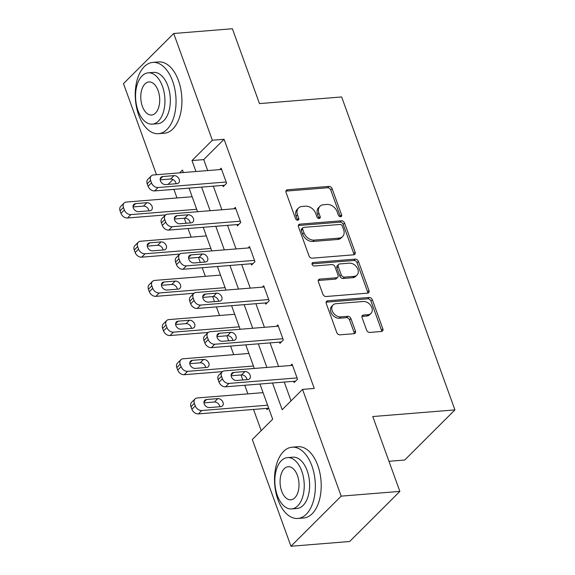 <?xml version="1.0" encoding="UTF-8"?>
<svg xmlns="http://www.w3.org/2000/svg" width="575" height="575" viewBox="0 0 575 575"><rect width="100%" height="100%" fill="white"/><g stroke="black" fill="none" stroke-linecap="round" stroke-linejoin="round"><path stroke-width="0.86" d="M340.616 216.732A1.962 1.459 45.1 0 0 341.377 216.394A1.962 1.459 45.1 0 0 341.6 214.877L332.12 188.679A2.81 2.084 45.1 0 0 328.922 186.401L287.45 189.757A2.81 2.084 45.1 0 0 286.357 190.232A2.81 2.084 45.1 0 0 286.034 192.402L295.514 218.601A1.962 1.459 45.1 0 0 297.757 220.196A1.962 1.459 45.1 0 0 298.518 219.858A1.962 1.459 45.1 0 0 298.741 218.342L297.519 214.949A8.984 6.663 45.1 0 1 298.547 207.992A8.984 6.663 45.1 0 1 302.033 206.461L305.49 206.188A8.984 6.663 45.1 0 1 315.718 213.476L316.947 216.868A1.962 1.459 45.1 0 0 319.183 218.464A1.962 1.459 45.1 0 0 319.944 218.126A1.962 1.459 45.1 0 0 320.174 216.61L318.945 213.217A8.984 6.663 45.1 0 1 319.973 206.26A8.984 6.663 45.1 0 1 323.459 204.729L326.916 204.448A8.984 6.663 45.1 0 1 337.151 211.744L338.373 215.136A1.962 1.459 45.1 0 0 340.616 216.732M340.357 216.732A1.962 1.459 45.1 0 0 340.242 216.229L330.762 190.037A2.81 2.084 45.1 0 0 327.563 187.752L286.091 191.108A2.81 2.084 45.1 0 0 285.897 191.13M297.498 220.196A1.962 1.459 45.1 0 0 297.383 219.693L296.161 216.301L297.519 214.949M318.924 218.464A1.962 1.459 45.1 0 0 318.816 217.961L317.587 214.568L318.945 213.217M366.606 330.151A2.81 2.084 45.1 0 0 369.804 332.429L381.441 331.488A2.81 2.084 45.1 0 0 382.533 331.006A2.81 2.084 45.1 0 0 382.857 328.835L372.32 299.74A2.81 2.084 45.1 0 0 369.128 297.462L327.649 300.818A2.81 2.084 45.1 0 0 326.564 301.293A2.81 2.084 45.1 0 0 326.241 303.471L336.77 332.558A2.81 2.084 45.1 0 0 339.969 334.837L354.02 333.701A2.81 2.084 45.1 0 0 355.113 333.227A2.81 2.084 45.1 0 0 355.436 331.049L350.93 318.6A2.81 2.084 45.1 0 0 347.731 316.322L340.759 316.882A7.511 5.57 45.1 0 1 333.112 312.599A7.511 5.57 45.1 0 1 333.069 304.973A7.511 5.57 45.1 0 1 335.987 303.693L363.292 301.487A7.511 5.57 45.1 0 1 370.94 305.778A7.511 5.57 45.1 0 1 370.983 313.397A7.511 5.57 45.1 0 1 368.065 314.676L363.515 315.043A2.81 2.084 45.1 0 0 362.423 315.524A2.81 2.084 45.1 0 0 362.099 317.695L366.606 330.151M156.472 174.721L123.488 83.605L173.7 33.494L232.386 28.75L259.483 103.593L341.643 96.952L454.926 409.903L372.765 416.544L399.862 491.395L341.176 496.139L290.964 546.25L252.324 439.508L272.679 419.189L259.95 384.028M173.7 33.494L212.34 140.235L191.985 160.554L195.96 171.53M272.514 383.015L282.181 409.709L302.536 389.39L314.273 388.441L224.077 139.287L212.34 140.235M302.536 389.39L341.176 496.139M353.69 254.811A2.81 2.084 45.1 0 0 354.775 254.337A2.81 2.084 45.1 0 0 355.098 252.159L344.569 223.071A2.81 2.084 45.1 0 0 341.37 220.793L299.898 224.142A2.81 2.084 45.1 0 0 298.806 224.624A2.81 2.084 45.1 0 0 298.482 226.794L309.012 255.889A2.81 2.084 45.1 0 0 312.211 258.168L353.69 254.811M358.448 261.409L368.978 290.497A2.81 2.084 45.1 0 1 368.654 292.668A2.81 2.084 45.1 0 1 367.562 293.149L326.09 296.506A2.81 2.084 45.1 0 1 322.891 294.22L318.385 281.772A2.81 2.084 45.1 0 1 318.708 279.601A2.81 2.084 45.1 0 1 319.801 279.119L336.619 277.761A2.81 2.084 45.1 0 0 337.712 277.287A2.81 2.084 45.1 0 0 338.028 275.109L335.038 266.85A2.81 2.084 45.1 0 0 331.847 264.572L314.331 265.988A1.962 1.459 45.1 0 1 312.333 264.867A1.962 1.459 45.1 0 1 312.318 262.868A1.962 1.459 45.1 0 1 313.08 262.538L355.249 259.131A2.81 2.084 45.1 0 1 358.448 261.409L357.089 262.761L367.619 291.856L368.978 290.497M388.966 461.287L404.714 460.014L454.926 409.903M224.077 139.287L203.722 159.606L207.697 170.581M213.332 186.156L221.878 209.76M227.52 225.342L236.059 248.939M241.701 264.522L250.247 288.125M255.889 303.701L264.428 327.304M270.07 342.887L278.609 366.483M284.251 382.066L291.051 400.854M222.762 185.394L223.215 186.652L226.607 183.267L221.152 168.195L219.743 169.603M236.943 224.581L237.396 225.838L240.788 222.446L235.333 207.381L233.924 208.783M251.124 263.76L251.577 265.018L254.969 261.632L249.521 246.56L248.105 247.969M265.312 302.939L265.765 304.197L269.158 300.811L263.702 285.739L262.293 287.148M279.493 342.125L279.946 343.376L283.338 339.99L277.883 324.925L276.474 326.327M293.674 381.304L294.134 382.562L297.527 379.177L292.071 364.104L290.655 365.513M173.923 189.347L176.963 197.958M184.302 218.234L186.12 223.251M188.032 228.534L191.144 237.137M198.49 257.42L200.301 262.43M202.213 267.713L205.333 276.316M212.671 296.599L214.489 301.609M216.401 306.899L219.513 315.502M226.852 335.778L228.67 340.795M230.582 346.078L233.702 354.682M241.04 374.957L242.851 379.974M244.763 385.257L247.882 393.861M253.525 409.443L261.201 430.646M266.534 408.394L266.987 409.652L268.633 408.013M399.862 491.395L349.65 541.506L290.964 546.25M173.866 189.405L162.114 190.303M183.396 172.543L182.483 170.035L179.673 172.845M172.974 179.529L168.116 184.374M254.308 368.453L245.769 344.849M240.127 329.267L231.588 305.67M225.946 290.088L217.4 266.484M211.758 250.908L203.219 227.305M197.577 211.722L189.031 188.126M201.595 187.105L210.141 210.709M215.783 226.291L224.322 249.888M229.964 265.47L238.51 289.074M244.152 304.649L252.691 328.253M258.333 343.836L266.872 367.432M203.722 159.606L191.985 160.554M319.973 206.26L318.615 207.618A8.984 6.663 45.1 0 0 317.587 214.568M298.547 207.992L297.189 209.35A8.984 6.663 45.1 0 0 296.161 216.301M353.877 254.79A2.81 2.084 45.1 0 0 353.74 253.518L343.21 224.423A2.81 2.084 45.1 0 0 340.012 222.144L298.54 225.501A2.81 2.084 45.1 0 0 298.353 225.522M342.326 226.047A1.962 1.459 45.1 0 0 340.084 224.451L303.679 227.391A1.962 1.459 45.1 0 0 302.917 227.729A1.962 1.459 45.1 0 0 302.694 229.245L303.988 232.825A8.984 6.663 45.1 0 0 314.216 240.113L339.099 238.1A8.984 6.663 45.1 0 0 342.592 236.569A8.984 6.663 45.1 0 0 343.62 229.619L342.326 226.047M302.917 227.729L301.559 229.08A1.962 1.459 45.1 0 0 301.336 230.604L302.694 229.245M342.592 236.569L341.234 237.928A8.984 6.663 45.1 0 1 337.741 239.459L312.857 241.471A8.984 6.663 45.1 0 1 302.63 234.176L301.336 230.604M367.756 293.128A2.81 2.084 45.1 0 0 367.619 291.856M337.712 277.287L336.353 278.638A2.81 2.084 45.1 0 1 335.261 279.119L318.442 280.478A2.81 2.084 45.1 0 0 318.248 280.499M311.981 263.868L353.891 260.482L355.249 259.131M354.071 276.352A7.511 5.57 45.1 0 0 356.989 275.073A7.511 5.57 45.1 0 0 356.946 267.447A7.511 5.57 45.1 0 0 349.298 263.163L339.681 263.939A2.81 2.084 45.1 0 0 338.589 264.421A2.81 2.084 45.1 0 0 338.265 266.592L341.255 274.85A2.81 2.084 45.1 0 0 344.454 277.128L354.071 276.352L352.712 277.703A7.511 5.57 45.1 0 0 355.63 276.424L356.989 275.073M338.589 264.421L337.23 265.772A2.81 2.084 45.1 0 0 336.907 267.943L338.265 266.592M352.712 277.703L343.095 278.487A2.81 2.084 45.1 0 1 339.897 276.201L336.907 267.943M357.089 262.761A2.81 2.084 45.1 0 0 353.891 260.482M370.983 313.397L369.624 314.755A7.511 5.57 45.1 0 1 366.706 316.034L362.157 316.401A2.81 2.084 45.1 0 0 361.97 316.423M333.069 304.973L331.71 306.331A7.511 5.57 45.1 0 0 331.753 313.95A7.511 5.57 45.1 0 0 339.401 318.241L340.759 316.882M354.214 333.68A2.81 2.084 45.1 0 0 354.078 332.408L349.571 319.952A2.81 2.084 45.1 0 0 346.373 317.673L339.401 318.241M381.635 331.459A2.81 2.084 45.1 0 0 381.498 330.187L370.968 301.099A2.81 2.084 45.1 0 0 367.77 298.82L326.291 302.17A2.81 2.084 45.1 0 0 326.104 302.198M196.693 209.286L130.884 214.604A5.721 4.241 45.1 0 1 124.372 209.961L123.467 207.453A5.721 4.241 45.1 0 1 124.121 203.025A5.721 4.241 45.1 0 1 126.342 202.048L192.151 196.729M165.679 214.906L127.492 217.997A5.721 4.241 -134.9 0 1 120.98 213.347L120.074 210.838A5.721 4.241 -134.9 0 1 120.728 206.411L124.121 203.025M148.939 210.824A4.578 3.392 45.1 0 0 143.484 206.102L133.062 206.943M138.518 211.665L149.787 210.752A4.578 3.392 45.1 0 0 151.563 209.976A4.578 3.392 45.1 0 0 151.541 205.325A4.578 3.392 45.1 0 0 146.877 202.716L135.614 203.629A4.578 3.392 45.1 0 0 133.831 204.405A4.578 3.392 45.1 0 0 133.86 209.048A4.578 3.392 45.1 0 0 138.518 211.665M226.155 182.009L158.032 187.522A5.721 4.241 45.1 0 1 151.513 182.879L150.607 180.363A5.721 4.241 45.1 0 1 151.261 175.936A5.721 4.241 45.1 0 1 153.482 174.958L221.605 169.452M151.261 175.936L147.868 179.321A5.721 4.241 -134.9 0 0 147.214 183.748L148.12 186.264A5.721 4.241 -134.9 0 0 154.639 190.907L224.624 185.251M165.657 184.575A4.578 3.392 -134.9 0 1 161 181.966A4.578 3.392 -134.9 0 1 160.971 177.316A4.578 3.392 -134.9 0 1 162.754 176.539L174.017 175.627A4.578 3.392 -134.9 0 1 178.681 178.243A4.578 3.392 -134.9 0 1 178.71 182.886A4.578 3.392 -134.9 0 1 176.928 183.662L165.657 184.575M160.209 179.853L170.624 179.012A4.578 3.392 -134.9 0 1 176.079 183.734M172.608 81.118A35.751 20.283 -94.6 0 0 152.763 62.416A35.751 20.283 -94.6 0 0 138.683 114.978A35.751 20.283 -94.6 0 0 158.528 133.68A35.751 20.283 -94.6 0 0 172.608 81.118M158.528 133.68L164.393 133.206A35.751 20.283 -94.6 0 0 178.48 80.644A35.751 20.283 -94.6 0 0 158.635 61.942L152.763 62.416M148.17 72.831L153.575 72.392A25.738 14.605 85.4 0 1 167.857 85.862A25.738 14.605 85.4 0 1 157.722 123.704L152.317 124.142A25.738 14.605 -94.6 0 0 162.459 86.3A25.738 14.605 -94.6 0 0 148.17 72.831A25.738 14.605 -94.6 0 0 138.036 110.68A25.738 14.605 -94.6 0 0 152.317 124.142M142.377 106.346A16.589 9.408 -94.6 0 0 151.584 115.022A16.589 9.408 -94.6 0 0 158.118 90.634A16.589 9.408 -94.6 0 0 148.911 81.952A16.589 9.408 -94.6 0 0 142.377 106.346M311.902 465.901A35.751 20.283 -94.6 0 0 292.057 447.199A35.751 20.283 -94.6 0 0 277.969 499.761A35.751 20.283 -94.6 0 0 297.814 518.463A35.751 20.283 -94.6 0 0 311.902 465.901M297.814 518.463L303.686 517.989A35.751 20.283 -94.6 0 0 317.767 465.427A35.751 20.283 -94.6 0 0 297.922 446.725L292.057 447.199M287.464 457.614L292.862 457.175A25.738 14.605 85.4 0 1 307.151 470.645A25.738 14.605 85.4 0 1 297.009 508.487L291.611 508.925A25.738 14.605 -94.6 0 0 301.753 471.076A25.738 14.605 -94.6 0 0 287.464 457.614A25.738 14.605 -94.6 0 0 277.322 495.456A25.738 14.605 -94.6 0 0 291.611 508.925M281.664 491.122A16.589 9.408 -94.6 0 0 290.871 499.804A16.589 9.408 -94.6 0 0 297.404 475.41A16.589 9.408 -94.6 0 0 288.197 466.735A16.589 9.408 -94.6 0 0 281.664 491.122M210.881 248.472L145.072 253.791A5.721 4.241 45.1 0 1 138.561 249.147L137.648 246.632A5.721 4.241 45.1 0 1 138.302 242.204A5.721 4.241 45.1 0 1 140.523 241.234L206.332 235.908M179.86 254.085L141.68 257.176A5.721 4.241 -134.9 0 1 135.168 252.533L134.255 250.017A5.721 4.241 -134.9 0 1 134.909 245.59L138.302 242.204M163.12 250.003A4.578 3.392 45.1 0 0 157.672 245.281L147.25 246.129M152.706 250.844L163.968 249.931A4.578 3.392 45.1 0 0 165.751 249.155A4.578 3.392 45.1 0 0 165.722 244.512A4.578 3.392 45.1 0 0 161.065 241.895L149.795 242.808A4.578 3.392 45.1 0 0 148.019 243.592A4.578 3.392 45.1 0 0 148.041 248.235A4.578 3.392 45.1 0 0 152.706 250.844M225.062 287.651L159.253 292.97A5.721 4.241 45.1 0 1 152.742 288.327L151.829 285.818A5.721 4.241 45.1 0 1 152.483 281.391A5.721 4.241 45.1 0 1 154.711 280.413L220.52 275.094M194.041 293.272L155.861 296.355A5.721 4.241 -134.9 0 1 149.349 291.712L148.436 289.203A5.721 4.241 -134.9 0 1 149.09 284.776L152.483 281.391M177.308 289.182A4.578 3.392 45.1 0 0 171.853 284.467L161.431 285.308M166.887 290.03L178.157 289.117A4.578 3.392 45.1 0 0 179.932 288.334A4.578 3.392 45.1 0 0 179.903 283.691A4.578 3.392 45.1 0 0 175.246 281.082L163.976 281.987A4.578 3.392 45.1 0 0 162.2 282.771A4.578 3.392 45.1 0 0 162.229 287.414A4.578 3.392 45.1 0 0 166.887 290.03M240.336 221.195L172.213 226.701A5.721 4.241 45.1 0 1 165.701 222.058L164.788 219.542A5.721 4.241 45.1 0 1 165.442 215.115A5.721 4.241 45.1 0 1 167.663 214.144L235.786 208.632M165.442 215.115L162.049 218.5A5.721 4.241 -134.9 0 0 161.395 222.935L162.308 225.443A5.721 4.241 -134.9 0 0 168.82 230.086L238.805 224.43M179.846 223.754A4.578 3.392 -134.9 0 1 175.188 221.145A4.578 3.392 -134.9 0 1 175.159 216.502A4.578 3.392 -134.9 0 1 176.935 215.718L188.205 214.806A4.578 3.392 -134.9 0 1 192.862 217.422A4.578 3.392 -134.9 0 1 192.891 222.065A4.578 3.392 -134.9 0 1 191.116 222.848L179.846 223.754M174.39 219.039L184.812 218.198A4.578 3.392 -134.9 0 1 190.268 222.913M254.517 260.374L186.393 265.88A5.721 4.241 45.1 0 1 179.882 261.237L178.976 258.728A5.721 4.241 45.1 0 1 179.63 254.301A5.721 4.241 45.1 0 1 181.851 253.323L249.974 247.818M179.63 254.301L176.237 257.686A5.721 4.241 -134.9 0 0 175.583 262.114L176.489 264.622A5.721 4.241 -134.9 0 0 183.001 269.265L252.993 263.609M194.027 262.94A4.578 3.392 -134.9 0 1 189.369 260.324A4.578 3.392 -134.9 0 1 189.34 255.681A4.578 3.392 -134.9 0 1 191.116 254.897L202.386 253.992A4.578 3.392 -134.9 0 1 207.043 256.601A4.578 3.392 -134.9 0 1 207.072 261.244A4.578 3.392 -134.9 0 1 205.297 262.027L194.027 262.94M188.571 258.218L198.993 257.377A4.578 3.392 -134.9 0 1 204.448 262.099M239.243 326.83L173.434 332.149A5.721 4.241 45.1 0 1 166.923 327.506L166.017 324.997A5.721 4.241 45.1 0 1 166.671 320.57A5.721 4.241 45.1 0 1 168.892 319.592L234.701 314.273M208.229 332.451L170.042 335.541A5.721 4.241 -134.9 0 1 163.53 330.891L162.624 328.382A5.721 4.241 -134.9 0 1 163.278 323.955L166.671 320.57M191.489 328.368A4.578 3.392 45.1 0 0 186.034 323.646L175.619 324.487M181.067 329.209L192.338 328.296A4.578 3.392 45.1 0 0 194.113 327.52A4.578 3.392 45.1 0 0 194.091 322.87A4.578 3.392 45.1 0 0 189.427 320.261L178.164 321.173A4.578 3.392 45.1 0 0 176.381 321.95A4.578 3.392 45.1 0 0 176.41 326.593A4.578 3.392 45.1 0 0 181.067 329.209M253.431 366.016L187.623 371.335A5.721 4.241 45.1 0 1 181.111 366.692L180.198 364.176A5.721 4.241 45.1 0 1 180.852 359.749A5.721 4.241 45.1 0 1 183.073 358.778L248.882 353.452M222.41 371.63L184.23 374.72A5.721 4.241 -134.9 0 1 177.718 370.077L176.805 367.562A5.721 4.241 -134.9 0 1 177.459 363.134L180.852 359.749M205.67 367.547A4.578 3.392 45.1 0 0 200.222 362.825L189.8 363.673M195.256 368.388L206.518 367.475A4.578 3.392 45.1 0 0 208.301 366.699A4.578 3.392 45.1 0 0 208.272 362.056A4.578 3.392 45.1 0 0 203.615 359.44L192.345 360.353A4.578 3.392 45.1 0 0 190.569 361.129A4.578 3.392 45.1 0 0 190.591 365.779A4.578 3.392 45.1 0 0 195.256 368.388M267.612 405.195L201.803 410.514A5.721 4.241 45.1 0 1 195.292 405.871L194.379 403.363A5.721 4.241 45.1 0 1 195.033 398.928A5.721 4.241 45.1 0 1 197.261 397.957L263.07 392.639M268.396 408.243L198.411 413.899A5.721 4.241 -134.9 0 1 191.899 409.256L190.986 406.748A5.721 4.241 -134.9 0 1 191.64 402.32L195.033 398.928M219.858 406.726A4.578 3.392 45.1 0 0 214.403 402.011L203.981 402.852M209.437 407.574L220.707 406.662A4.578 3.392 45.1 0 0 222.482 405.878A4.578 3.392 45.1 0 0 222.453 401.235A4.578 3.392 45.1 0 0 217.796 398.626L206.526 399.532A4.578 3.392 45.1 0 0 204.75 400.315A4.578 3.392 45.1 0 0 204.779 404.958A4.578 3.392 45.1 0 0 209.437 407.574M268.705 299.553L200.582 305.066A5.721 4.241 45.1 0 1 194.062 300.423L193.157 297.908A5.721 4.241 45.1 0 1 193.811 293.48A5.721 4.241 45.1 0 1 196.032 292.502L264.155 286.997M193.811 293.48L190.418 296.865A5.721 4.241 -134.9 0 0 189.764 301.293L190.67 303.808A5.721 4.241 -134.9 0 0 197.189 308.452L267.174 302.788M208.215 302.119A4.578 3.392 -134.9 0 1 203.55 299.51A4.578 3.392 -134.9 0 1 203.521 294.86A4.578 3.392 -134.9 0 1 205.304 294.084L216.567 293.171A4.578 3.392 -134.9 0 1 221.231 295.787A4.578 3.392 -134.9 0 1 221.26 300.43A4.578 3.392 -134.9 0 1 219.478 301.207L208.215 302.119M202.759 297.397L213.174 296.556A4.578 3.392 -134.9 0 1 218.629 301.278M282.886 338.74L214.763 344.245A5.721 4.241 45.1 0 1 208.251 339.602L207.338 337.087A5.721 4.241 45.1 0 1 207.992 332.659A5.721 4.241 45.1 0 1 210.22 331.689L278.336 326.176M207.992 332.659L204.599 336.044A5.721 4.241 -134.9 0 0 203.945 340.472L204.858 342.988A5.721 4.241 -134.9 0 0 211.37 347.631L281.355 341.974M222.396 341.298A4.578 3.392 -134.9 0 1 217.738 338.689A4.578 3.392 -134.9 0 1 217.709 334.046A4.578 3.392 -134.9 0 1 219.485 333.263L230.755 332.35A4.578 3.392 -134.9 0 1 235.412 334.966A4.578 3.392 -134.9 0 1 235.441 339.609A4.578 3.392 -134.9 0 1 233.666 340.393L222.396 341.298M216.94 336.583L227.362 335.735A4.578 3.392 -134.9 0 1 232.818 340.457M297.067 377.919L228.943 383.424A5.721 4.241 45.1 0 1 222.432 378.781L221.526 376.273A5.721 4.241 45.1 0 1 222.18 371.845A5.721 4.241 45.1 0 1 224.401 370.868L292.524 365.362M222.18 371.845L218.787 375.231A5.721 4.241 -134.9 0 0 218.133 379.658L219.039 382.167A5.721 4.241 -134.9 0 0 225.551 386.81L295.543 381.153M236.577 380.485A4.578 3.392 -134.9 0 1 231.919 377.868A4.578 3.392 -134.9 0 1 231.89 373.225A4.578 3.392 -134.9 0 1 233.666 372.442L244.936 371.536A4.578 3.392 -134.9 0 1 249.593 374.145A4.578 3.392 -134.9 0 1 249.622 378.788A4.578 3.392 -134.9 0 1 247.847 379.572L236.577 380.485M231.121 375.762L241.543 374.922A4.578 3.392 -134.9 0 1 246.998 379.637M340.242 216.229L341.6 214.877M297.383 219.693L298.741 218.342M318.816 217.961L320.174 216.61M286.091 191.108L287.45 189.757M327.563 187.752L328.922 186.401M330.762 190.037L332.12 188.679M298.54 225.501L299.898 224.142M340.012 222.144L341.37 220.793M343.21 224.423L344.569 223.071M353.74 253.518L355.098 252.159M302.63 234.176L303.988 232.825M312.857 241.471L314.216 240.113M337.741 239.459L339.099 238.1M318.442 280.478L319.801 279.119M335.261 279.119L336.619 277.761M311.981 263.637L313.08 262.538M339.897 276.201L341.255 274.85M343.095 278.487L344.454 277.128M362.157 316.401L363.515 315.043M366.706 316.034L368.065 314.676M346.373 317.673L347.731 316.322M349.571 319.952L350.93 318.6M354.078 332.408L355.436 331.049M326.291 302.17L327.649 300.818M367.77 298.82L369.128 297.462M370.968 301.099L372.32 299.74M381.498 330.187L382.857 328.835M130.884 214.604L127.492 217.997M123.467 207.453L120.074 210.838M124.372 209.961L120.98 213.347M133.048 206.181L135.614 203.629M143.484 206.102L146.877 202.716M154.639 190.907L158.032 187.522M148.12 186.264L151.513 182.879M147.214 183.748L150.607 180.363M162.754 176.539L160.188 179.091M174.017 175.627L170.624 179.012M145.072 253.791L141.68 257.176M137.648 246.632L134.255 250.017M138.561 249.147L135.168 252.533M147.236 245.367L149.795 242.808M157.672 245.281L161.065 241.895M159.253 292.97L155.861 296.355M151.829 285.818L148.436 289.203M152.742 288.327L149.349 291.712M161.417 284.546L163.976 281.987M171.853 284.467L175.246 281.082M168.82 230.086L172.213 226.701M162.308 225.443L165.701 222.058M161.395 222.935L164.788 219.542M176.935 215.718L174.376 218.277M188.205 214.806L184.812 218.198M183.001 269.265L186.393 265.88M176.489 264.622L179.882 261.237M175.583 262.114L178.976 258.728M191.116 254.897L188.557 257.456M202.386 253.992L198.993 257.377M173.434 332.149L170.042 335.541M166.017 324.997L162.624 328.382M166.923 327.506L163.53 330.891M175.598 323.725L178.164 321.173M186.034 323.646L189.427 320.261M187.623 371.335L184.23 374.72M180.198 364.176L176.805 367.562M181.111 366.692L177.718 370.077M189.786 362.911L192.345 360.353M200.222 362.825L203.615 359.44M201.803 410.514L198.411 413.899M194.379 403.363L190.986 406.748M195.292 405.871L191.899 409.256M203.967 402.09L206.526 399.532M214.403 402.011L217.796 398.626M197.189 308.452L200.582 305.066M190.67 303.808L194.062 300.423M189.764 301.293L193.157 297.908M205.304 294.084L202.738 296.635M216.567 293.171L213.174 296.556M211.37 347.631L214.763 344.245M204.858 342.988L208.251 339.602M203.945 340.472L207.338 337.087M219.485 333.263L216.926 335.822M230.755 332.35L227.362 335.735M225.551 386.81L228.943 383.424M219.039 382.167L222.432 378.781M218.133 379.658L221.526 376.273M233.666 372.442L231.107 375.001M244.936 371.536L241.543 374.922"/></g></svg>
